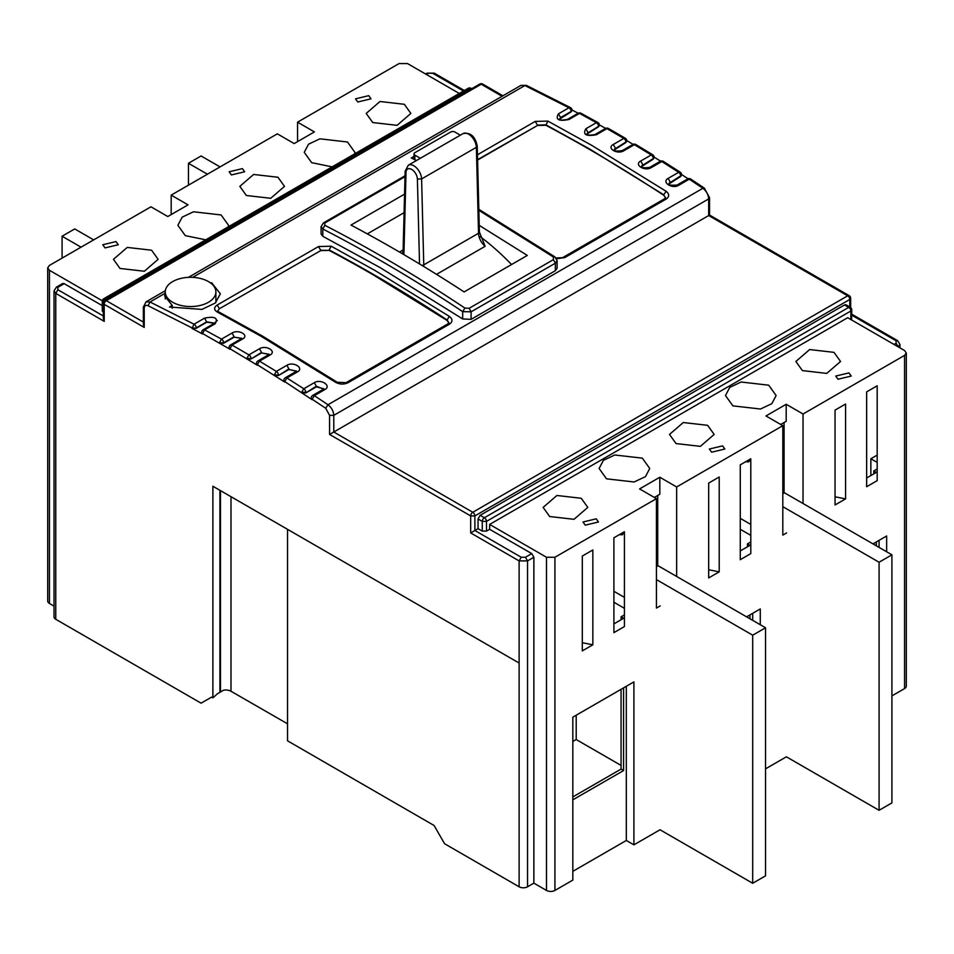<?xml version="1.0" encoding="UTF-8"?>
<svg xmlns="http://www.w3.org/2000/svg" width="954" height="954" viewBox="0 0 954 954"><rect width="100%" height="100%" fill="white"/><g stroke="black" fill="none" stroke-linecap="round" stroke-linejoin="round"><path stroke-width="1.43" d="M217.667 311.016L219.408 308.726L320.723 250.616L329.142 250.401A1507.32 870.251 60 0 1 372.954 274.657L447.092 320.437L448.821 322.869M180.878 305.435A25.317 14.62 0 0 0 215.878 291.924A25.317 14.62 0 0 0 200.233 278.413A25.317 14.62 0 0 0 165.245 291.924A25.317 14.62 0 0 0 180.878 305.435M479.397 232.025L485.145 246.287A11.913 6.881 60 0 1 478.526 233.253A2.981 1.669 -1.4 0 0 479.397 232.025L477.238 146.105C475.235 136.35 470.501 132.177 463.06 133.608A11.031 6.368 -120 0 1 471.419 136.422A11.031 6.368 -120 0 1 476.368 147.321L477.238 146.117M511.571 264.52A202.844 117.115 -120 0 0 480.279 236.675M404.079 212.659L367.338 233.873M886.648 551.782L886.648 535.981L872.958 543.875M879.075 547.405L879.075 540.358M876.332 545.819L876.332 541.932M752.694 620.362L752.694 613.315M749.963 618.788L749.963 614.889M760.278 624.739L760.278 608.938L746.588 616.844M572.829 796.924L621.066 769.079L623.594 770.546L572.829 799.846M572.829 871.348L626.325 840.462L626.325 686.272M623.594 770.546L623.594 687.858M287.536 529.339L287.536 740.817L434.07 825.484L444.588 843.73L519.119 886.791A5.962 3.434 0 0 0 527.55 886.791L533.87 883.142L546.499 890.44A5.962 3.434 0 0 0 554.93 890.44L572.829 880.101L572.829 717.158L633.909 681.895L633.909 844.839L626.325 840.462M747.435 546.797L747.435 543.875L749.963 545.342L740.268 550.935M747.435 617.321L747.435 616.356M866.649 477.978L876.332 472.373L873.804 470.918L873.804 473.84M873.804 544.364L873.804 543.398M621.066 619.754L621.066 616.833L623.594 618.299L613.899 623.892M621.066 769.079L621.066 689.313M103.33 315.989L57.872 289.73L57.872 287.297L56.381 287.154L54.02 290.946L54.02 616.844A5.962 3.434 0 0 0 55.761 619.277L201.091 703.181L211.621 697.1L212.885 697.827L217.572 693.665L223.594 690.183A7.441 4.305 180 0 1 230.999 691.256L287.536 723.812M572.829 741.485L576.204 739.529L621.066 765.43M613.899 602.248L624.429 608.33M576.204 739.529L576.204 715.214M750.798 535.361L740.268 529.291M877.179 468.974L873.804 470.918M870.859 475.545L870.859 458.755L877.179 462.404M877.179 455.106L870.859 458.755M219.909 692.306L219.909 490.296M212.885 697.827L212.885 486.242L519.119 663.042L519.119 886.791M624.429 614.889L621.066 616.833M747.435 543.875L750.798 541.932M102.316 300.808L49.441 270.28L47.7 267.847L47.7 601.032A5.962 3.434 0 0 0 49.441 603.465L54.02 606.112M633.909 844.839L660.025 829.765L752.694 883.261L752.694 635.197L656.447 579.627M891.918 695.883L904.559 688.585A5.962 3.434 0 0 0 906.3 686.153L906.3 352.968L904.559 350.535L847.689 317.706L489.64 524.426L489.64 529.291L486.48 531.104L486.48 521.385L850.849 311.016L850.849 319.53M765.549 768.841L786.394 756.808L879.075 810.304L879.075 562.24L782.817 506.669M845.578 498.882L845.578 404.043L835.048 410.113L835.048 504.964L845.578 498.882L835.048 496.796M866.649 486.731L877.179 480.649L877.179 385.798L866.649 391.879L866.649 486.731M803.041 503.509L803.041 414.012L786.191 404.281L765.967 415.956L782.817 425.687L676.66 486.969L659.822 477.238L639.597 488.913L656.447 498.644L656.447 608.08L660.24 605.897M613.899 591.301L624.429 597.383M613.899 632.645L624.429 626.563L624.429 531.712L613.899 537.794L613.899 632.645M582.31 642.722L592.839 644.809L592.839 549.957L582.31 556.039L582.31 650.89L592.839 644.809M782.817 425.687L782.817 535.122L786.609 532.94M740.268 518.344L750.798 524.426M740.268 559.688L750.798 553.606L750.798 458.755L740.268 464.836L740.268 559.688M708.679 569.765L719.209 571.851L719.209 477L708.679 483.082L708.679 577.921L719.209 571.851M572.006 109.972L578.16 113.252M599.386 124.891L605.635 128.396M626.766 140.608L633.11 144.364M654.158 157.136L660.585 161.143M681.538 174.487L688.061 178.744M708.679 215.556L708.679 198.909L709.549 197.693L709.549 215.055L849.179 295.668A2.981 1.717 120 0 0 847.689 295.812L708.679 215.556L329.571 434.44L329.571 415.348L333.781 415.348L333.781 432.007L472.79 512.262A2.981 1.717 120 0 0 470.68 515.911L474.889 515.911L849.799 299.461A2.981 1.717 0 0 0 850.67 298.244L850.67 307.522M668.897 184.003L680.667 176.514L681.502 174.94M641.517 166.592L653.287 159.127L654.122 157.601M614.149 149.993L625.907 142.551L626.754 141.073M586.77 134.192L598.528 126.799L599.374 125.368M559.402 119.202L571.148 111.856L571.995 110.461M459.279 93.456L407.501 63.56L399.07 63.56L297.553 122.172L297.553 141.621M803.041 414.012L904.559 355.401L906.3 352.968M877.179 444.17L877.179 385.798M851.719 309.8A2.981 2.981 0 0 0 850.229 307.224L846.019 304.791L844.529 304.934L848.738 307.367A2.981 1.717 60 0 1 850.849 311.016A2.981 1.717 0 0 0 851.719 309.8L851.612 319.972M844.529 304.934L480.16 515.303L478.049 518.952L478.049 528.683L470.68 532.928L470.68 515.911L329.571 434.44M709.549 197.693L704.374 188.141L702.883 188.296C706.425 191.05 708.357 194.592 708.679 198.909L333.781 415.348C333.447 411.031 331.527 407.501 327.985 404.734L314.343 395.648L324.873 389.566C331.992 385.821 320.794 378.523 314.319 382.673L303.789 388.755L286.904 377.975L297.433 371.893C304.553 368.149 293.343 361.172 286.88 365.31L276.35 371.392L259.476 361.125L270.006 355.043C277.113 351.287 265.916 344.644 259.452 348.77L248.922 354.852L232.037 345.086L242.566 339.004C249.686 335.236 238.476 328.927 232.013 333.053L221.483 339.123L204.597 329.857L215.139 323.776C218.406 317.956 214.888 316.072 204.585 318.135L194.056 324.217L150.016 301.989L165.161 293.248L164.648 295.99L172.233 305.447L169.502 307.021L201.938 309.406L215.318 303.002L220.35 293.796L211.621 282.706L210.822 283.159M680.667 176.514L680.667 175.87A2.981 1.717 -120 0 0 678.688 172.304L680.178 172.161L663.304 161.381L661.802 161.524L678.688 172.304L668.158 178.386C661.05 182.095 672.236 189.393 678.711 185.279L689.241 179.197L702.883 188.296L327.985 404.734L325.708 408.276L329.571 415.348M653.287 159.127L653.287 158.555A2.981 1.717 -120 0 0 651.26 154.942L652.751 154.798L635.865 144.531L634.374 144.674L651.26 154.942L640.718 161.023C633.611 164.744 644.809 171.708 651.272 167.606L661.802 161.524A2.981 1.717 -120 0 0 661.706 161.464A2.981 1.717 -120 0 0 660.228 161.321A2.981 2.981 0 0 1 663.304 161.381M625.907 142.551L625.907 142.039A2.981 1.717 -120 0 0 623.821 138.402L625.311 138.258L615.39 132.475L608.425 128.48L606.935 128.635L623.821 138.402L613.291 144.483C606.172 148.204 617.381 154.846 623.844 150.756L634.374 144.674A2.981 1.717 -120 0 0 632.848 144.507A2.981 2.981 0 0 1 635.865 144.531M556.611 258.749L564.78 257.592L666.083 199.1C669.553 196.631 669.541 194.02 666.071 191.265L591.79 145.39L547.894 121.098L535.242 121.408L477.465 154.763M555.347 270.709L557.1 268.157L557.1 260.704L555.347 263.197L471.097 311.827L471.097 319.351L555.347 270.709L555.347 263.197L553.415 259.643L553.403 257.02L554.894 256.876L557.1 260.704M464.944 308.094L462.678 311.636L471.097 311.827L469.165 308.285L464.944 308.094C418.269 276.994 371.571 249.399 324.825 225.287L324.813 222.986L323.442 222.902L321.081 226.658L321.081 234.064L322.822 236.306L380.121 267.597L462.678 318.958L471.097 319.351M449.358 324.229C452.816 321.76 452.816 319.149 449.346 316.394L375.065 270.519L331.169 246.215L318.517 246.537L217.214 305.03C213.744 307.426 213.744 309.752 217.226 312.006L261.122 336.309L335.403 382.184C339.6 384.498 343.822 384.677 348.055 382.721L449.358 324.229L447.712 323.978L448.833 322.75L447.092 319.948L449.346 316.394M598.528 126.799L598.528 126.345A2.981 1.717 -120 0 0 596.417 122.696A2.981 1.717 -120 0 0 596.381 122.684L597.872 122.529L580.986 113.252L579.507 113.407L596.381 122.684L585.851 128.766C582.584 134.657 586.102 136.637 596.405 134.717L606.935 128.635A2.981 1.717 -120 0 0 605.468 128.492A2.981 2.981 0 0 1 608.425 128.48M571.148 111.856L571.148 111.463A2.981 1.717 -120 0 0 569.037 107.814A2.981 1.717 -120 0 0 568.954 107.766L570.432 107.611L526.381 85.383L524.915 85.538L568.954 107.766L558.424 113.848C555.145 119.632 558.662 121.516 568.978 119.488L579.507 113.407A2.981 1.717 -120 0 0 578.076 113.299A2.981 2.981 0 0 1 580.986 113.252M414 156.396L411.281 157.959L416.469 160.51M560.618 117.926L559.318 119.119M106.49 299.568L105.262 298.852A2.981 1.717 -120 0 0 103.771 298.709A2.981 2.981 0 0 0 102.281 301.285L102.281 311.016L103.33 312.34M57.872 287.297L64.192 283.66L102.281 305.65M104.201 321.355L103.33 318.409L103.33 303.11A2.981 1.717 0 0 0 104.201 304.326L104.201 321.355L55.761 293.379L57.872 289.73M297.553 122.172L314.403 131.902L294.178 143.577L277.34 133.846L171.183 195.129L171.183 214.59M228.388 226.766L228.519 225.287L221.101 214.948L193.507 211.788L182.142 217.166L177.873 225.287L185.291 235.626L205.754 239.824M354.757 153.797L354.888 152.33L347.471 141.991L319.876 138.819L308.512 144.209L304.254 152.33L311.66 162.669L332.123 166.867M368.745 95.662L355.52 98.822L357.786 101.983L371.011 98.822L368.745 95.662M242.376 168.619L229.151 171.78L231.417 174.94L244.641 171.78L242.376 168.619M115.994 241.577L102.782 244.749L105.047 247.909L118.272 244.749L115.994 241.577M277.96 177.253L253.621 174.463L239.836 186.376L246.37 195.498L270.721 198.289L284.507 186.376L277.96 177.253M404.341 104.296L379.99 101.506L366.205 113.419L372.74 122.541L397.091 125.332L410.876 113.419L404.341 104.296M151.591 250.21L127.252 247.42L113.454 259.333L120.001 268.456L144.352 271.246L158.137 259.333L151.591 250.21M47.7 267.847L49.441 265.415L150.959 206.803L167.809 216.534L188.033 204.86L171.183 195.129M707.629 425.317L683.279 422.527L669.493 434.44L676.04 443.562L700.379 446.353L714.164 434.44L707.629 425.317M833.999 352.36L809.648 349.558L795.863 361.483L802.409 370.593L826.748 373.396L840.546 361.483L833.999 352.36M581.26 498.274L556.909 495.484L543.124 507.397L549.659 516.519L574.01 519.31L587.795 507.397L581.26 498.274M848.953 372.907L835.728 376.067L838.006 379.227L851.218 376.067L848.953 372.907M722.583 445.864L709.359 449.024L711.624 452.196L724.849 449.024L722.583 445.864M596.214 518.833L582.989 521.993L585.255 525.153L598.48 521.993L596.214 518.833M768.709 385.189L741.115 382.017L729.75 387.407L725.481 395.528L732.899 405.867L760.493 409.027L771.858 403.649L776.127 395.528L768.709 385.189M642.34 458.147L614.746 454.986L603.381 460.365L599.112 468.486L606.529 478.825L634.124 481.985L645.488 476.606L649.746 468.486L642.34 458.147M656.447 498.644L554.93 557.255L546.499 557.255L489.64 524.426M780.706 424.47L786.191 421.31L786.191 404.281M784.081 493.051L784.081 422.527M489.64 529.291L531.76 553.606L525.439 557.255L521.23 557.255L474.889 530.496L474.889 515.911A2.981 1.717 -120 0 0 472.79 512.262L847.689 295.812A2.981 1.717 -120 0 1 849.799 299.461L849.799 306.961M478.049 528.683L482.271 531.104L486.48 531.104M535.242 121.408L537.448 125.117L545.867 124.795L589.679 149.039L663.817 194.831L666.071 191.265M477.596 160.045L537.448 125.487L545.867 125.272C585.219 146.129 624.536 169.478 663.817 195.32L665.558 197.633L664.437 198.861L666.083 199.1M462.678 318.958L462.678 311.636C416.099 280.607 369.484 253.06 322.822 228.996L322.822 236.306M331.169 246.215L329.142 249.912C368.494 270.769 407.811 294.106 447.092 319.948L447.092 320.437M348.055 382.721L335.403 382.184M336.893 382.029L262.6 336.154L218.704 311.851L217.226 312.006M318.517 246.537L320.723 250.234L329.142 250.401M321.081 226.658L322.822 228.996L324.825 225.287M545.867 125.272L547.894 121.098M172.233 305.447L172.233 308.214M211.621 282.706L211.621 283.815M217.285 320.437L214.423 323.132L206.779 321.832L196.25 327.914A2.981 1.717 -120 0 0 194.139 324.265A2.981 1.717 -120 0 0 194.056 324.217L192.028 328.403L202.57 334.031L201.735 332.6M144.221 308.345L144.221 327.425L143.35 324.491L143.35 307.128L144.221 308.345C144.436 305.721 145.724 304.851 148.085 305.721L192.028 327.914L196.25 328.295L206.779 322.213L214.292 323.251M64.192 283.66L62.702 283.505L56.381 287.154M296.551 371.154L285.318 377.772A2.981 1.717 -120 0 1 286.808 377.915A2.981 1.717 60 0 1 286.904 377.975L284.709 381.564L312.089 399.69L311.231 398.164M269.159 354.375L257.938 360.946A2.981 1.717 -120 0 1 259.428 361.101A2.981 1.717 60 0 1 259.476 361.125L257.33 364.738L284.709 382.053L283.851 380.551M241.779 338.408L230.558 344.943A2.981 1.717 -120 0 1 232.037 345.086L229.95 348.735L257.33 365.227L256.483 363.748M214.4 323.263L203.178 329.75A2.981 1.717 -120 0 1 204.597 329.857L202.57 333.542L229.95 349.224L229.103 347.769M533.87 883.142L533.87 557.255L531.76 553.606M659.822 477.238L659.822 494.267L654.337 497.428M657.711 566.008L657.711 495.484M676.66 486.969L676.66 576.466M745.754 461.676L748.532 461.867L749.856 460.639L749.856 459.303M246.8 358.978L251.009 359.002L261.539 352.92L269.1 354.387M274.18 375.482L278.389 375.578L288.919 369.496L296.503 371.166M301.559 392.809L305.769 392.953L316.299 386.883L323.895 388.779M663.817 195.32L665.546 197.74M219.408 343.285L223.63 343.249L234.159 337.167L241.696 338.408M192.028 328.403L196.25 328.295M404.556 194.127L350.977 225.061C388.707 245.071 426.426 267.358 464.109 291.924L527.3 255.433L479.23 225.359M619.384 534.634L622.163 534.824L623.487 533.608L623.487 532.26M420.332 158.281L414.871 155.12A2.981 1.717 180 0 1 414 153.904A2.981 1.717 180 0 1 414.871 152.688L450.67 132.022A2.981 1.717 180 0 1 454.879 132.022L460.353 135.17M879.075 562.24L891.918 554.823L784.498 492.813L782.817 493.778M891.918 554.823L891.918 802.886L879.075 810.304M752.694 635.197L765.549 627.78L658.129 565.77L656.447 566.736M765.549 627.78L765.549 875.844L752.694 883.261M207.412 174.212L188.451 163.277L201.091 155.979L220.04 166.914M188.451 163.277L188.451 185.159M81.042 247.169L62.082 236.234L74.722 228.936L93.671 239.883M62.082 236.234L62.082 258.117M421.918 265.379A2.981 1.669 -1.4 0 0 423.767 264.866L478.526 233.253L476.38 147.321M403.983 251.963A2.981 1.765 1.5 0 1 403.113 250.663L405.14 171.148L406.01 172.459L403.983 251.963A14.894 8.598 60 0 1 403.649 254.479M419.522 263.936L417.399 179.03A8.061 4.651 -120 0 0 411.711 169.418A8.061 4.651 -120 0 0 406.01 172.459M417.399 179.03L421.608 178.935L423.767 264.866A11.913 6.881 -120 0 0 423.922 266.595M405.14 171.148L408.3 165.233A11.031 6.368 60 0 1 416.659 168.035A11.031 6.368 60 0 1 421.608 178.935L476.368 147.321M399.487 252.047L403.125 249.936M485.145 246.287L436.538 274.358M230.999 691.256L230.999 496.7M220.469 691.996L220.469 490.618M463.489 91.024L432.77 73.291L434.261 73.136L464.359 90.523M851.719 314.164L897.619 340.661L896.128 340.805L896.128 343.237L898.239 346.886L899.98 344.454L899.98 347.888M896.128 340.805L851.719 315.166M690.732 179.054L689.241 179.197A2.981 1.717 -120 0 0 689.098 179.102A2.981 1.717 -120 0 0 687.607 178.958A2.981 2.981 0 0 1 690.732 179.054L704.374 188.141M670.137 182.596L680.667 175.87A2.981 1.717 0 0 0 681.538 174.654L681.538 175.25M642.757 165.209L653.287 158.555A2.981 1.717 0 0 0 654.158 157.338L654.158 157.887M615.378 148.633L625.907 142.039A2.981 1.717 0 0 0 626.778 140.822L626.778 141.335M587.998 132.88L598.528 126.345A2.981 1.717 0 0 0 599.398 125.129L599.398 125.594M558.424 113.848L560.618 117.545L571.148 111.463A2.981 1.717 0 0 0 572.018 110.247L572.018 110.664M526.381 85.383L520.979 85.371L524.915 85.538L192.672 277.352M502.078 96.282L481.21 84.226A2.981 1.717 -60 0 1 482.7 84.083L502.961 95.782M143.35 322.058L106.311 300.677L481.21 84.226A2.981 1.717 -120 0 0 479.719 84.083A2.981 2.981 0 0 1 482.7 84.083M434.261 73.136L427.07 73.136L432.77 73.291M426.45 74.507L428.561 73.291M904.559 688.585L904.559 355.401M894.029 344.454L896.128 343.237M668.158 178.386L670.137 181.952L668.826 183.86C668.253 185.088 671.008 185.481 677.078 185.04L687.607 178.958M640.718 161.023L642.757 164.637L641.446 166.473C641.78 167.773 644.534 168.083 649.698 167.403L660.228 161.321M613.291 144.483L615.378 148.12L614.066 149.885M585.887 128.778L587.998 132.427L586.698 134.097M148.085 305.721L150.016 301.989L146.069 301.822L165.328 290.708M144.221 327.425L104.201 304.326A2.981 1.717 -60 0 1 106.311 300.677A2.981 1.717 -120 0 0 104.821 300.534L479.719 84.083M103.378 302.633L103.151 302.501A2.981 1.717 -60 0 1 105.262 298.852L469.63 88.483A2.981 1.717 -60 0 1 471.121 88.34A2.981 2.981 0 0 0 468.14 88.34A2.981 1.717 -120 0 1 469.63 88.483L470.859 89.199M103.151 312.232L103.151 302.501A2.981 1.717 0 0 1 102.281 301.285M478.049 518.952L482.271 521.385L482.271 531.104M850.229 307.224A2.981 1.717 120 0 0 848.738 307.367L484.37 517.736A2.981 1.717 120 0 0 482.271 521.385L486.48 521.385A2.981 1.717 -120 0 0 484.37 517.736L480.16 515.303M246.8 358.489L248.922 354.852A2.981 1.717 -120 0 1 251.009 358.489L246.8 358.489M259.452 348.77L261.539 352.408L251.009 359.002M261.539 352.92L269.159 354.292M268.468 354.864L270.006 355.043M274.18 374.994L276.35 371.392A2.981 1.717 -120 0 1 278.389 374.994L274.18 374.994M286.88 365.31L288.919 368.924L278.389 375.578M288.919 369.496L296.539 371.106M295.859 371.69L297.433 371.893M301.559 392.321L303.789 388.755A2.981 1.717 -120 0 1 305.769 392.321L301.559 392.321M314.319 382.673L316.299 386.239L305.769 392.953M316.299 386.883L316.299 386.239L324.873 389.566M323.239 389.327L312.697 395.397A2.981 1.717 -120 0 1 314.188 395.552A2.981 1.717 60 0 1 314.343 395.648L312.089 399.201L325.708 408.276M678.711 185.279L677.078 185.04M651.272 167.606L649.698 167.403M623.844 150.756L622.306 150.577L632.848 144.507M564.78 257.592L556.099 257.962M596.405 134.717L594.926 134.574L605.468 128.492M320.723 250.616L219.408 308.726L217.214 305.03M568.978 119.488L567.547 119.381L578.076 113.299M204.585 318.135L206.779 322.213M213.708 323.668L215.139 323.776M232.013 333.053L234.159 336.714L223.63 342.796L219.408 342.796L221.483 339.123A2.981 1.717 -120 0 0 221.483 339.123A2.981 1.717 -120 0 1 223.63 342.796L223.63 343.249M234.159 337.167L241.779 338.3M241.088 338.861L242.566 339.004M49.441 603.465L49.441 270.28M54.02 290.946L55.761 293.379L55.761 619.277M470.68 532.928L519.119 560.904L519.119 663.042M312.089 399.69L312.089 399.201A2.981 1.717 0 0 1 311.219 397.985L311.219 398.355M284.709 382.053L284.709 381.564A2.981 1.717 0 0 1 283.839 380.348L283.839 380.753M257.33 365.227L257.33 364.738A2.981 1.717 0 0 1 256.447 363.522L256.447 363.987M229.95 349.224L229.067 347.518A2.981 2.981 0 0 1 230.558 344.943M202.57 334.031L201.688 332.326A2.981 2.981 0 0 1 203.178 329.75M546.499 557.255L546.499 890.44M554.93 557.255L554.93 890.44M521.23 557.255L519.119 560.904L527.55 560.904L525.439 557.255M533.87 557.255L527.55 560.904L527.55 886.791M478.848 210.345L553.403 257.02M469.165 308.285L553.415 259.643M323.442 222.902L405.021 175.798M404.997 176.693L324.813 222.986M537.448 125.487L477.584 159.676M749.856 460.639L747.674 460.567M623.487 533.608L621.304 533.524M414.871 159.712L414.871 155.12M215.878 302.513L215.878 291.924M165.245 298.9L165.245 291.924M403.113 250.663L402.385 253.74M408.3 165.233L463.06 133.608M899.98 344.454L897.619 340.661M850.67 298.244A2.981 2.981 0 0 0 849.179 295.668M681.538 174.654A2.981 2.981 0 0 0 680.178 172.161M654.158 157.338A2.981 2.981 0 0 0 652.751 154.798M626.778 140.822A2.981 2.981 0 0 0 625.311 138.258M599.398 125.129A2.981 2.981 0 0 0 597.872 122.529M572.018 110.247A2.981 2.981 0 0 0 570.432 107.611M188.451 277.352L520.979 85.371M471.729 88.698L471.121 88.34M427.07 73.136L425.579 73.995M614.066 149.969L614.054 149.85C614.448 151.114 617.202 151.352 622.306 150.577M218.704 311.851L217.667 311.064M586.686 134.228L586.65 134.049C586.984 135.241 589.739 135.42 594.926 134.574M559.306 119.298L559.259 119.035C559.545 120.287 562.311 120.407 567.547 119.381M143.35 307.128L146.069 301.822M104.821 300.534A2.981 2.981 0 0 0 103.33 303.11M103.771 298.709L468.14 88.34M563.122 257.341L664.437 198.861M478.825 209.308L554.894 256.876M346.397 382.471L447.712 323.978M257.938 360.946A2.981 2.981 0 0 0 256.447 363.522M285.318 377.772A2.981 2.981 0 0 0 283.839 380.348M312.697 395.397A2.981 2.981 0 0 0 311.219 397.985M414 159.282L414 153.904"/></g></svg>
